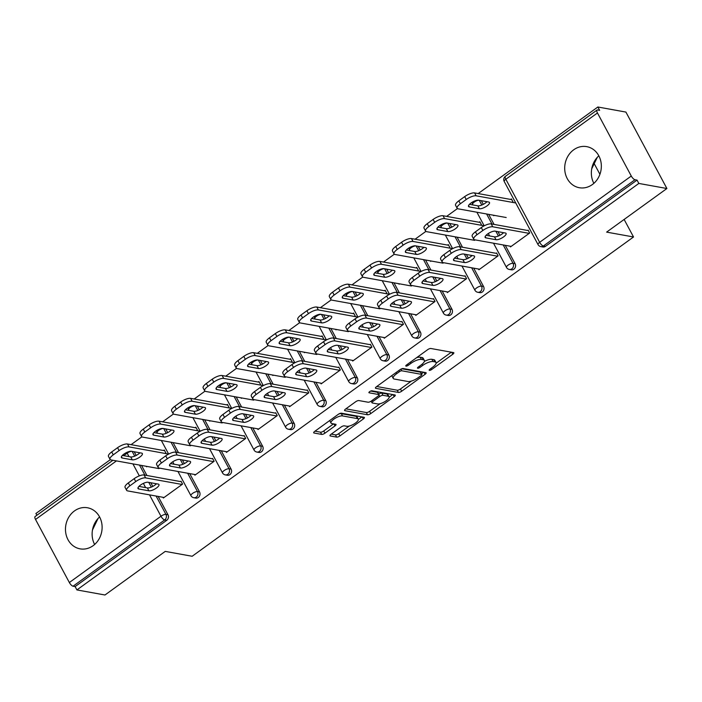 <?xml version="1.0" encoding="UTF-8"?>
<svg xmlns="http://www.w3.org/2000/svg" width="702" height="702" viewBox="0 0 702 702"><rect width="100%" height="100%" fill="white"/><g stroke="black" fill="none" stroke-linecap="round" stroke-linejoin="round"><path stroke-width="1.05" d="M429.413 370.358A1.843 0.605 151.8 0 0 431.686 369.506L452.781 354.247A2.624 0.86 151.8 0 0 453.843 352.781A2.624 0.86 151.8 0 0 453.51 352.588L430.87 348.49A2.624 0.86 151.8 0 0 427.632 349.701L406.537 364.961A1.843 0.605 151.8 0 0 405.791 365.988A1.843 0.605 151.8 0 0 406.028 366.128A1.843 0.605 151.8 0 0 408.292 365.277L411.021 363.303A8.406 2.747 151.8 0 1 421.402 359.433L423.288 359.775A8.406 2.747 151.8 0 1 424.341 360.398A8.406 2.747 151.8 0 1 420.963 365.101L418.234 367.076A1.843 0.605 151.8 0 0 417.488 368.102A1.843 0.605 151.8 0 0 417.716 368.243A1.843 0.605 151.8 0 0 419.989 367.392L422.718 365.417A8.406 2.747 151.8 0 1 433.099 361.548L434.986 361.89A8.406 2.747 151.8 0 1 436.039 362.513A8.406 2.747 151.8 0 1 432.66 367.216L429.922 369.191A1.843 0.605 151.8 0 0 429.185 370.217A1.843 0.605 151.8 0 0 429.413 370.358M93.112 545.691A20.876 18.234 -79.8 0 0 101.869 523.929A20.876 18.234 -79.8 0 0 87.504 507.774A20.876 18.234 -79.8 0 0 74.473 510.924A20.876 18.234 -79.8 0 0 65.716 532.686A20.876 18.234 -79.8 0 0 80.081 548.85A20.876 18.234 -79.8 0 0 93.112 545.691M592.339 184.565A20.876 18.234 -79.8 0 0 601.096 162.803A20.876 18.234 -79.8 0 0 586.732 146.639A20.876 18.234 -79.8 0 0 573.701 149.798A20.876 18.234 -79.8 0 0 564.943 171.56A20.876 18.234 -79.8 0 0 579.308 187.724A20.876 18.234 -79.8 0 0 592.339 184.565M598.832 155.835A20.876 18.234 -79.8 0 0 593.857 183.345M331.037 434.301A2.624 0.86 151.8 0 0 329.984 435.767A2.624 0.86 151.8 0 0 330.309 435.96L336.662 437.109A2.624 0.86 151.8 0 0 339.908 435.898L363.338 418.954A2.624 0.86 151.8 0 0 364.391 417.488A2.624 0.86 151.8 0 0 364.066 417.286L341.426 413.197A2.624 0.86 151.8 0 0 338.18 414.408L314.75 431.353A2.624 0.86 151.8 0 0 313.697 432.827A2.624 0.86 151.8 0 0 314.022 433.02L321.7 434.406A2.624 0.86 151.8 0 0 324.938 433.195L334.968 425.938A2.624 0.86 151.8 0 0 336.021 424.473A2.624 0.86 151.8 0 0 335.696 424.28L331.888 423.587A7.029 2.299 151.8 0 1 331.011 423.069A7.029 2.299 151.8 0 1 334.933 418.41A7.029 2.299 151.8 0 1 342.515 415.909L357.415 418.603A7.029 2.299 151.8 0 1 358.301 419.12A7.029 2.299 151.8 0 1 354.37 423.789A7.029 2.299 151.8 0 1 346.797 426.281L344.313 425.833A2.624 0.86 151.8 0 0 341.067 427.044L331.037 434.301M597.463 112.969L505.835 179.256L539.654 242.322L631.282 176.035L597.463 112.969A4.01 1.448 54.1 0 1 597.033 110.065A4.01 1.448 54.1 0 1 597.595 109.968L599.648 110.346L597.85 107.002L625.912 112.074L666.9 188.513L606.625 232.116L633.529 236.978L192.155 556.265L165.242 551.395L104.967 594.998L76.904 589.926L638.838 183.441L637.047 180.098L634.994 179.73L543.366 246.007L545.41 246.384L637.047 180.098M666.9 188.513L638.838 183.441M398.411 392.444A2.624 0.86 151.8 0 0 401.658 391.233L425.087 374.289A2.624 0.86 151.8 0 0 426.14 372.815A2.624 0.86 151.8 0 0 425.816 372.622L403.176 368.532A2.624 0.86 151.8 0 0 399.929 369.735L376.5 386.688A2.624 0.86 151.8 0 0 375.447 388.153A2.624 0.86 151.8 0 0 375.772 388.346L398.411 392.444L397.218 390.215A2.624 0.86 151.8 0 0 400.465 389.005L411.46 381.046M394.208 396.621L370.779 413.566A2.624 0.86 151.8 0 1 367.541 414.777L344.901 410.688A2.624 0.86 151.8 0 1 344.568 410.486A2.624 0.86 151.8 0 1 345.63 409.02L355.651 401.763A2.624 0.86 151.8 0 1 358.897 400.561L368.076 402.22A2.624 0.86 151.8 0 0 371.323 401.009L377.974 396.2A2.624 0.86 151.8 0 0 379.027 394.726A2.624 0.86 151.8 0 0 378.703 394.533L369.147 392.804A1.843 0.605 151.8 0 1 368.91 392.672A1.843 0.605 151.8 0 1 369.936 391.453A1.843 0.605 151.8 0 1 371.92 390.795L394.936 394.954A2.624 0.86 151.8 0 1 395.27 395.147A2.624 0.86 151.8 0 1 394.208 396.621L393.146 394.629M633.529 236.978L624.131 219.454M599.92 174.307L594.217 163.663M631.282 176.035A4.01 1.448 54.1 0 0 634.994 179.73M76.904 589.926L75.114 586.582L73.061 586.214A4.01 1.448 -125.9 0 1 69.349 582.528L35.53 519.454A4.01 1.448 -125.9 0 1 35.1 516.549L112.908 460.266M36.873 515.268L35.916 513.487L110.328 459.661M131.072 444.656L141.883 436.837M162.627 421.832L173.438 414.013M194.182 398.999L204.993 391.181M225.737 376.175L236.548 368.357M257.292 353.352L268.103 345.533M288.847 330.519L299.657 322.701M320.402 307.695L331.221 299.877M351.965 284.872L362.776 277.053M383.52 262.039L394.331 254.221M415.075 239.215L425.886 231.397M446.63 216.391L457.441 208.573M478.185 193.559L597.85 107.002M510.687 199.438L511.398 198.92L512.951 201.816L512.241 202.334M528.132 230.116L529.685 233.02L510.468 246.92L510.082 246.2M493.471 215.216L493.743 215.716L494.234 215.356M199.543 491.935A4.01 3.51 100.2 0 1 198.297 497.472A4.01 3.51 100.2 0 1 195.797 498.087L193.743 497.709A4.01 3.51 100.2 0 0 196.253 497.104A4.01 3.51 -79.8 0 0 197.49 491.567L199.543 491.935L189.707 473.596M165.769 428.948L167.734 432.616M173.096 442.62L178.492 452.676M182.38 459.924L184.345 463.592M134.214 451.772L136.179 455.44M141.541 465.444L146.937 475.5M150.825 482.748L152.79 486.416M158.152 496.419L167.989 514.768A4.01 3.51 100.2 0 1 166.743 520.305L164.698 519.928L73.061 586.214M75.114 586.582L166.743 520.305M545.41 246.384A4.01 3.51 100.2 0 1 542.909 246.99L540.856 246.621A4.01 3.51 100.2 0 0 543.366 246.007A4.01 1.448 54.1 0 1 539.654 242.322A4.01 1.316 151.8 0 0 538.03 244.568A4.01 4.01 0 0 0 540.856 246.621M177.913 443.488L178.677 443.62M196.683 430.598L197.402 430.08L195.84 427.185L195.13 427.702M212.574 458.388L214.128 461.284L194.91 475.184L194.524 474.464M262.653 446.288A4.01 3.51 100.2 0 1 261.416 451.825A4.01 3.51 100.2 0 1 258.906 452.43L256.853 452.062A4.01 3.51 100.2 0 0 259.363 451.447A4.01 3.51 -79.8 0 0 260.609 445.91L262.653 446.288L252.817 427.939M228.878 383.292L230.844 386.96M236.205 396.963L241.602 407.02M245.489 414.268L247.455 417.936M241.023 397.832L241.295 398.332L241.786 397.973M259.793 384.95L260.512 384.433L258.959 381.528L258.239 382.055M275.684 412.732L277.237 415.628L258.02 429.527L257.634 428.808M325.763 400.631A4.01 3.51 100.2 0 1 324.526 406.168A4.01 3.51 100.2 0 1 322.016 406.774L319.972 406.405A4.01 3.51 100.2 0 0 322.472 405.8A4.01 3.51 -79.8 0 0 323.719 400.263L325.763 400.631L315.926 382.283M291.988 337.636L293.954 341.304M299.324 351.307L304.712 361.363M308.599 368.62L310.565 372.279M304.142 352.176L304.405 352.676L304.896 352.316M322.902 339.294L323.622 338.776L322.069 335.881L321.349 336.398M338.794 367.076L340.347 369.972L321.13 383.88L320.753 383.16M388.882 354.975A4.01 3.51 100.2 0 1 387.636 360.512A4.01 3.51 100.2 0 1 385.126 361.126L383.081 360.749A4.01 3.51 100.2 0 0 385.582 360.144A4.01 3.51 -79.8 0 0 386.828 354.607L388.882 354.975L379.045 336.635M355.098 291.988L357.064 295.656M362.434 305.66L367.822 315.716M371.709 322.964L373.675 326.632M367.251 306.528L368.015 306.669M386.012 293.638L386.732 293.12L385.179 290.224L384.459 290.742M401.913 321.428L403.466 324.324L384.248 338.224L383.862 337.504M451.991 309.328A4.01 3.51 100.2 0 1 450.745 314.865A4.01 3.51 100.2 0 1 448.245 315.47L446.191 315.101A4.01 3.51 100.2 0 0 448.701 314.487A4.01 3.51 -79.8 0 0 449.938 308.95L451.991 309.328L442.155 290.979M418.216 246.332L420.182 250M425.544 260.003L430.931 270.059M434.828 277.308L436.793 280.975M430.361 260.872L430.624 261.372L431.125 261.012M449.122 247.99L449.842 247.473L448.288 244.568L447.569 245.095M465.022 275.772L466.576 278.668L447.358 292.567L446.972 291.848M515.101 263.671A4.01 3.51 100.2 0 1 513.855 269.208A4.01 3.51 100.2 0 1 511.354 269.814L509.301 269.445A4.01 3.51 100.2 0 0 511.811 268.84A4.01 3.51 -79.8 0 0 513.048 263.303L515.101 263.671L505.264 245.323M481.326 200.675L483.292 204.343M488.653 214.347L494.05 224.403M497.937 231.66L499.903 235.328M496.577 252.948L498.13 255.844L478.913 269.743L478.527 269.024M461.916 238.048L462.679 238.189M480.686 225.158L481.397 224.64L479.843 221.744L479.124 222.262M483.546 286.495A4.01 3.51 100.2 0 1 482.3 292.032A4.01 3.51 100.2 0 1 479.799 292.646L477.746 292.269A4.01 3.51 100.2 0 0 480.256 291.663A4.01 3.51 -79.8 0 0 481.493 286.126L483.546 286.495L473.71 268.155M449.771 223.508L451.737 227.176M457.099 237.179L462.495 247.236M466.382 254.484L468.348 258.152M433.467 298.596L435.021 301.491L415.803 315.4L415.417 314.68M398.806 283.696L399.069 284.196L399.57 283.836M417.567 270.814L418.287 270.296L416.734 267.401L416.014 267.918M420.437 332.151A4.01 3.51 100.2 0 1 419.191 337.688A4.01 3.51 100.2 0 1 416.681 338.294L414.636 337.925A4.01 3.51 100.2 0 0 417.137 337.32A4.01 3.51 -79.8 0 0 418.383 331.783L420.437 332.151L410.6 313.803M386.662 269.156L388.627 272.824M393.989 282.827L399.377 292.883M403.264 300.14L405.229 303.808M370.349 344.252L371.902 347.148L352.694 361.047L352.307 360.328M335.696 329.352L335.96 329.852L336.46 329.492M354.457 316.47L355.177 315.953L353.624 313.048L352.904 313.575M357.318 377.808A4.01 3.51 100.2 0 1 356.081 383.345A4.01 3.51 100.2 0 1 353.571 383.95L351.526 383.582A4.01 3.51 100.2 0 0 354.027 382.967A4.01 3.51 -79.8 0 0 355.273 377.43L357.318 377.808L347.49 359.459M323.543 314.812L325.509 318.48M330.879 328.483L336.267 338.539M340.154 345.788L342.12 349.456M307.239 389.908L308.792 392.804L289.575 406.704L289.189 405.984M272.587 375.008L272.85 375.5L273.341 375.14M291.348 362.118L292.067 361.6L290.514 358.704L289.794 359.222M294.208 423.455A4.01 3.51 100.2 0 1 292.971 428.992A4.01 3.51 100.2 0 1 290.461 429.606L288.408 429.229A4.01 3.51 100.2 0 0 290.918 428.624A4.01 3.51 -79.8 0 0 292.164 423.087L294.208 423.455L284.371 405.115M260.433 360.468L262.399 364.136M267.76 374.14L273.157 384.196M277.044 391.444L279.01 395.112M244.129 435.556L245.682 438.452L226.465 452.36L226.079 451.64M209.468 420.656L209.74 421.156L210.231 420.796M228.238 407.774L228.957 407.257L227.404 404.361L226.685 404.878M231.098 469.111A4.01 3.51 100.2 0 1 229.861 474.649A4.01 3.51 100.2 0 1 227.351 475.254L225.298 474.885A4.01 3.51 100.2 0 0 227.808 474.28A4.01 3.51 -79.8 0 0 229.045 468.743L231.098 469.111L221.262 450.763M197.323 406.116L199.289 409.784M204.651 419.787L210.047 429.843M213.934 437.1L215.9 440.759M181.019 481.212L182.573 484.108L163.355 498.008L162.969 497.288M146.358 466.312L146.63 466.812L147.122 466.453M165.128 453.431L165.839 452.913L164.286 450.008L163.575 450.535M591.716 168.813L597.253 157.388M92.489 529.949L98.026 518.524M94.63 544.48A20.876 18.234 100.2 0 1 99.605 516.962M436.039 362.513L434.845 360.284A8.406 2.747 151.8 0 0 433.792 359.661L434.986 361.89M424.35 361.442A8.406 2.747 151.8 0 1 431.905 359.319L433.792 359.661M424.341 360.398L423.148 358.169A8.406 2.747 151.8 0 0 422.095 357.546L423.288 359.775M416.628 357.66A8.406 2.747 151.8 0 1 420.208 357.213L422.095 357.546M436.135 363.197L451.351 352.193M376.746 386.512L397.218 390.215M421.49 373.789L423.648 372.227M421.139 375.544A1.843 0.605 151.8 0 0 421.884 374.517A1.843 0.605 151.8 0 0 421.648 374.385L401.781 370.788A1.843 0.605 151.8 0 0 399.508 371.639L396.63 373.718A8.406 2.747 151.8 0 0 393.243 378.422A8.406 2.747 151.8 0 0 394.296 379.045L407.88 381.493A8.406 2.747 151.8 0 0 418.26 377.632L421.139 375.544M421.884 374.517L420.682 372.288A1.843 0.605 151.8 0 0 420.454 372.157L421.648 374.385M401.746 368.769L420.454 372.157M391.953 375.509A8.406 2.747 151.8 0 0 392.049 376.193L393.243 378.422M392.778 394.568L389.206 397.148M380.168 403.685L369.585 411.337L370.779 413.566M345.867 408.845L366.347 412.548A2.624 0.86 151.8 0 0 369.585 411.337M379.027 394.726L377.834 392.497A2.624 0.86 151.8 0 0 377.509 392.304L370.665 391.067M377.606 403.94A7.029 2.299 151.8 0 0 385.187 401.439A7.029 2.299 151.8 0 0 389.11 396.779A7.029 2.299 151.8 0 0 388.232 396.253L382.976 395.305A2.624 0.86 151.8 0 0 379.738 396.516L373.087 401.325A2.624 0.86 151.8 0 0 372.025 402.799A2.624 0.86 151.8 0 0 372.358 402.992L377.606 403.94M389.11 396.779L387.916 394.55A7.029 2.299 151.8 0 0 387.03 394.024L388.232 396.253M378.72 394.155A2.624 0.86 151.8 0 1 381.783 393.076L387.03 394.024M358.301 419.12L357.099 416.891A7.029 2.299 151.8 0 0 356.221 416.374L357.415 418.603M339.084 413.855A7.029 2.299 151.8 0 1 341.321 413.68L356.221 416.374M329.721 420.524A7.029 2.299 151.8 0 0 329.817 420.84L331.011 423.069M314.996 431.177L320.498 432.178A2.624 0.86 151.8 0 0 323.745 430.967L333.529 423.885M331.283 434.126L335.468 434.88A2.624 0.86 151.8 0 0 338.715 433.669L349.227 426.061M358.389 419.436L361.899 416.9M488.715 202.018L478.588 200.184A6.151 2.018 151.8 0 0 471.946 202.378A6.151 2.018 151.8 0 0 468.515 206.458A6.151 2.018 151.8 0 0 469.287 206.915L479.405 208.748A6.151 2.018 151.8 0 0 486.047 206.555A6.151 2.018 151.8 0 0 489.487 202.474A6.151 2.018 151.8 0 0 488.715 202.018M515.724 202.966L476.149 195.814A8.029 2.624 151.8 0 0 466.233 199.508L460.372 203.747A8.029 2.624 151.8 0 0 457.134 208.24A8.029 2.624 151.8 0 0 458.143 208.836L506.195 217.523M511.784 199.64L474.596 192.918L476.149 195.814M466.233 199.508L464.68 196.613L458.818 200.851L460.372 203.747M469.454 204.326L477.851 205.844A6.151 2.018 151.8 0 0 486.995 201.702M464.68 196.613A8.029 2.624 -28.2 0 1 474.596 192.918M457.134 208.24L455.58 205.344A8.029 2.624 -28.2 0 1 458.818 200.851M503.606 232.678A6.151 2.018 -28.2 0 1 494.462 236.828L486.056 235.31M475.429 231.827L476.983 234.731A8.029 2.624 151.8 0 0 473.745 239.215L472.192 236.32A8.029 2.624 -28.2 0 1 475.429 231.827L481.291 227.588A8.029 2.624 -28.2 0 1 491.207 223.894L492.76 226.79L529.185 233.371M527.632 230.475L491.207 223.894M511.188 246.393L474.754 239.812A8.029 2.624 151.8 0 1 473.745 239.215M476.983 234.731L482.844 230.484L481.291 227.588M495.2 231.16L505.317 232.994A6.151 2.018 -28.2 0 1 506.089 233.45A6.151 2.018 -28.2 0 1 502.658 237.53A6.151 2.018 -28.2 0 1 496.016 239.724L485.898 237.89A6.151 2.018 -28.2 0 1 485.126 237.434A6.151 2.018 -28.2 0 1 488.557 233.354A6.151 2.018 -28.2 0 1 495.2 231.16M492.76 226.79A8.029 2.624 151.8 0 0 482.844 230.484M457.16 224.842L447.034 223.008A6.151 2.018 151.8 0 0 440.391 225.202A6.151 2.018 151.8 0 0 436.96 229.282A6.151 2.018 151.8 0 0 437.732 229.738L447.85 231.572A6.151 2.018 151.8 0 0 454.492 229.387A6.151 2.018 151.8 0 0 457.923 225.298A6.151 2.018 151.8 0 0 457.16 224.842M484.169 225.79L444.594 218.638A8.029 2.624 151.8 0 0 434.678 222.332L428.817 226.579A8.029 2.624 151.8 0 0 425.579 231.063A8.029 2.624 151.8 0 0 426.588 231.66L474.64 240.347M480.229 222.464L443.041 215.742L444.594 218.638M434.678 222.332L433.125 219.436L427.264 223.684L428.817 226.579M437.89 227.158L446.296 228.677A6.151 2.018 151.8 0 0 455.44 224.535M433.125 219.436A8.029 2.624 -28.2 0 1 443.041 215.742M425.579 231.063L424.026 228.168A8.029 2.624 -28.2 0 1 427.264 223.684M425.596 247.666L415.479 245.84A6.151 2.018 151.8 0 0 408.836 248.025A6.151 2.018 151.8 0 0 405.405 252.115A6.151 2.018 151.8 0 0 406.177 252.571L416.295 254.396A6.151 2.018 151.8 0 0 422.937 252.211A6.151 2.018 151.8 0 0 426.368 248.122A6.151 2.018 151.8 0 0 425.596 247.666M445.34 235.047L452.632 248.64L413.039 241.462A8.029 2.624 151.8 0 0 403.123 245.156L397.262 249.403A8.029 2.624 151.8 0 0 394.024 253.896A8.029 2.624 151.8 0 0 395.033 254.484L443.085 263.171M448.675 245.288L411.486 238.566L413.039 241.462M403.123 245.156L401.57 242.26L395.7 246.507L397.262 249.403M406.335 249.982L414.742 251.5A6.151 2.018 151.8 0 0 423.885 247.358M401.57 242.26A8.029 2.624 -28.2 0 1 411.486 238.566M394.024 253.896L392.471 250.991A8.029 2.624 -28.2 0 1 395.7 246.507M394.041 270.498L383.924 268.664A6.151 2.018 151.8 0 0 377.281 270.858A6.151 2.018 151.8 0 0 373.841 274.938A6.151 2.018 151.8 0 0 374.614 275.395L384.74 277.229A6.151 2.018 151.8 0 0 391.383 275.035A6.151 2.018 151.8 0 0 394.814 270.954A6.151 2.018 151.8 0 0 394.041 270.498M413.785 257.88L421.068 271.463L381.484 264.294A8.029 2.624 151.8 0 0 371.569 267.988L365.698 272.227A8.029 2.624 151.8 0 0 362.469 276.72A8.029 2.624 151.8 0 0 363.478 277.316L411.53 286.004M417.12 268.12L379.922 261.398L381.484 264.294M371.569 267.988L370.015 265.093L364.145 269.331L365.698 272.227M374.78 272.806L383.187 274.324A6.151 2.018 151.8 0 0 392.321 270.182M370.015 265.093A8.029 2.624 -28.2 0 1 379.922 261.398M362.469 276.72L360.916 273.824A8.029 2.624 -28.2 0 1 364.145 269.331M362.486 293.322L352.369 291.488A6.151 2.018 151.8 0 0 345.726 293.682A6.151 2.018 151.8 0 0 342.286 297.762A6.151 2.018 151.8 0 0 343.059 298.218L353.185 300.052A6.151 2.018 151.8 0 0 359.828 297.859A6.151 2.018 151.8 0 0 363.259 293.778A6.151 2.018 151.8 0 0 362.486 293.322M389.505 294.27L349.921 287.118A8.029 2.624 151.8 0 0 340.014 290.812L334.143 295.059A8.029 2.624 151.8 0 0 330.914 299.543A8.029 2.624 151.8 0 0 331.923 300.14L379.966 308.827M385.565 290.944L348.368 284.222L349.921 287.118M340.014 290.812L338.461 287.917L332.59 292.164L334.143 295.059M343.225 295.639L351.632 297.157A6.151 2.018 151.8 0 0 360.767 293.015M338.461 287.917A8.029 2.624 -28.2 0 1 348.368 284.222M330.914 299.543L329.361 296.648A8.029 2.624 -28.2 0 1 332.59 292.164M330.932 316.146L320.814 314.32A6.151 2.018 151.8 0 0 314.171 316.505A6.151 2.018 151.8 0 0 310.732 320.595A6.151 2.018 151.8 0 0 311.504 321.051L321.63 322.876A6.151 2.018 151.8 0 0 328.264 320.691A6.151 2.018 151.8 0 0 331.704 316.602A6.151 2.018 151.8 0 0 330.932 316.146M357.95 317.102L318.366 309.942A8.029 2.624 151.8 0 0 308.459 313.636L302.588 317.883A8.029 2.624 151.8 0 0 299.359 322.376A8.029 2.624 151.8 0 0 300.368 322.964L348.411 331.651M354.01 313.768L316.813 307.046L318.366 309.942M308.459 313.636L306.906 310.74L301.035 314.987L302.588 317.883M311.67 318.462L320.077 319.98A6.151 2.018 151.8 0 0 329.212 315.839M306.906 310.74A8.029 2.624 -28.2 0 1 316.813 307.046M299.359 322.376L297.806 319.471A8.029 2.624 -28.2 0 1 301.035 314.987M472.051 255.51A6.151 2.018 -28.2 0 1 462.908 259.652L454.501 258.134M443.866 254.659L445.419 257.555A8.029 2.624 151.8 0 0 442.19 262.039L440.637 259.143A8.029 2.624 -28.2 0 1 443.866 254.659L449.736 250.412A8.029 2.624 -28.2 0 1 459.652 246.718L461.205 249.614L497.63 256.204M496.077 253.308L459.652 246.718M479.633 269.226L443.199 262.636A8.029 2.624 151.8 0 1 442.19 262.039M445.419 257.555L451.289 253.308L449.736 250.412M463.645 253.992L473.762 255.818A6.151 2.018 -28.2 0 1 474.534 256.274A6.151 2.018 -28.2 0 1 471.103 260.363A6.151 2.018 -28.2 0 1 464.461 262.548L454.334 260.723A6.151 2.018 -28.2 0 1 453.571 260.267A6.151 2.018 -28.2 0 1 457.002 256.177A6.151 2.018 -28.2 0 1 463.645 253.992M461.205 249.614A8.029 2.624 151.8 0 0 451.289 253.308M440.487 278.334A6.151 2.018 -28.2 0 1 431.353 282.476L422.946 280.958M412.311 277.483L413.864 280.379A8.029 2.624 151.8 0 0 410.635 284.872L409.082 281.976A8.029 2.624 -28.2 0 1 412.311 277.483L418.181 273.236A8.029 2.624 -28.2 0 1 428.088 269.542L429.642 272.446L466.075 279.027M464.522 276.132L428.088 269.542M448.078 292.05L411.644 285.468A8.029 2.624 151.8 0 1 410.635 284.872M413.864 280.379L419.735 276.14L418.181 273.236M432.09 276.816L442.207 278.641A6.151 2.018 -28.2 0 1 442.98 279.106A6.151 2.018 -28.2 0 1 439.549 283.187A6.151 2.018 -28.2 0 1 432.906 285.381L422.779 283.547A6.151 2.018 -28.2 0 1 422.007 283.09A6.151 2.018 -28.2 0 1 425.447 279.001A6.151 2.018 -28.2 0 1 432.09 276.816M429.642 272.446A8.029 2.624 151.8 0 0 419.735 276.14M408.933 301.158A6.151 2.018 -28.2 0 1 399.798 305.309L391.391 303.79M380.756 300.307L382.309 303.211A8.029 2.624 151.8 0 0 379.08 307.695L377.527 304.8A8.029 2.624 -28.2 0 1 380.756 300.307L386.627 296.068A8.029 2.624 -28.2 0 1 396.533 292.374L398.087 295.27L434.52 301.851M432.967 298.955L396.533 292.374M416.523 314.873L380.089 308.292A8.029 2.624 151.8 0 1 379.08 307.695M382.309 303.211L388.18 298.964L386.627 296.068M400.535 299.64L410.652 301.474A6.151 2.018 -28.2 0 1 411.425 301.93A6.151 2.018 -28.2 0 1 407.985 306.011A6.151 2.018 -28.2 0 1 401.351 308.204L391.225 306.37A6.151 2.018 -28.2 0 1 390.452 305.914A6.151 2.018 -28.2 0 1 393.892 301.834A6.151 2.018 -28.2 0 1 400.535 299.64M398.087 295.27A8.029 2.624 151.8 0 0 388.18 298.964M377.378 323.991A6.151 2.018 -28.2 0 1 368.243 328.132L359.836 326.614M349.201 323.139L350.754 326.035A8.029 2.624 151.8 0 0 347.525 330.519L345.972 327.623A8.029 2.624 -28.2 0 1 349.201 323.139L355.072 318.892A8.029 2.624 -28.2 0 1 364.979 315.198L366.532 318.094L402.966 324.684M401.412 321.788L364.979 315.198M384.959 337.706L348.534 331.116A8.029 2.624 151.8 0 1 347.525 330.519M350.754 326.035L356.625 321.788L355.072 318.892M368.98 322.472L379.098 324.298A6.151 2.018 -28.2 0 1 379.87 324.754A6.151 2.018 -28.2 0 1 376.43 328.843A6.151 2.018 -28.2 0 1 369.796 331.028L359.67 329.203A6.151 2.018 -28.2 0 1 358.897 328.747A6.151 2.018 -28.2 0 1 362.337 324.657A6.151 2.018 -28.2 0 1 368.98 322.472M366.532 318.094A8.029 2.624 151.8 0 0 356.625 321.788M345.823 346.814A6.151 2.018 -28.2 0 1 336.688 350.956L328.282 349.438M317.646 345.963L319.199 348.859A8.029 2.624 151.8 0 0 315.97 353.352L314.417 350.456A8.029 2.624 -28.2 0 1 317.646 345.963L323.517 341.716A8.029 2.624 -28.2 0 1 333.424 338.022L334.977 340.926L371.411 347.508M369.857 344.612L333.424 338.022M353.404 360.53L316.979 353.948A8.029 2.624 151.8 0 1 315.97 353.352M319.199 348.859L325.07 344.621L323.517 341.716M337.425 345.296L347.543 347.121A6.151 2.018 -28.2 0 1 348.315 347.587A6.151 2.018 -28.2 0 1 344.875 351.667A6.151 2.018 -28.2 0 1 338.241 353.861L328.115 352.027A6.151 2.018 -28.2 0 1 327.343 351.57A6.151 2.018 -28.2 0 1 330.782 347.481A6.151 2.018 -28.2 0 1 337.425 345.296M334.977 340.926A8.029 2.624 151.8 0 0 325.07 344.621M299.377 338.978L289.259 337.144A6.151 2.018 151.8 0 0 282.616 339.338A6.151 2.018 151.8 0 0 279.177 343.418A6.151 2.018 151.8 0 0 279.949 343.875L290.075 345.709A6.151 2.018 151.8 0 0 296.709 343.515A6.151 2.018 151.8 0 0 300.149 339.435A6.151 2.018 151.8 0 0 299.377 338.978M319.12 326.36L326.404 339.943L286.811 332.774A8.029 2.624 151.8 0 0 276.904 336.469L271.033 340.707A8.029 2.624 151.8 0 0 267.804 345.2A8.029 2.624 151.8 0 0 268.813 345.796L316.856 354.475M322.455 336.6L285.258 329.879L286.811 332.774M276.904 336.469L275.351 333.573L269.48 337.811L271.033 340.707M280.116 341.286L288.522 342.804A6.151 2.018 151.8 0 0 297.657 338.662M275.351 333.573A8.029 2.624 -28.2 0 1 285.258 329.879M267.804 345.2L266.251 342.304A8.029 2.624 -28.2 0 1 269.48 337.811M314.268 369.638A6.151 2.018 -28.2 0 1 305.133 373.789L296.727 372.271M286.091 368.787L287.644 371.691A8.029 2.624 151.8 0 0 284.415 376.175L282.862 373.28A8.029 2.624 -28.2 0 1 286.091 368.787L291.953 364.549A8.029 2.624 -28.2 0 1 301.869 360.854L303.422 363.75L339.856 370.331M338.303 367.436L301.869 360.854M321.849 383.353L285.424 376.772A8.029 2.624 151.8 0 1 284.415 376.175M287.644 371.691L293.515 367.444L291.953 364.549M305.861 368.12L315.988 369.954A6.151 2.018 -28.2 0 1 316.76 370.41A6.151 2.018 -28.2 0 1 313.32 374.491A6.151 2.018 -28.2 0 1 306.686 376.684L296.56 374.85A6.151 2.018 -28.2 0 1 295.788 374.394A6.151 2.018 -28.2 0 1 299.227 370.314A6.151 2.018 -28.2 0 1 305.861 368.12M303.422 363.75A8.029 2.624 151.8 0 0 293.515 367.444M267.822 361.802L257.695 359.968A6.151 2.018 151.8 0 0 251.062 362.162A6.151 2.018 151.8 0 0 247.622 366.242A6.151 2.018 151.8 0 0 248.394 366.698L258.52 368.532A6.151 2.018 151.8 0 0 265.154 366.339A6.151 2.018 151.8 0 0 268.594 362.258A6.151 2.018 151.8 0 0 267.822 361.802M287.566 349.184L294.849 362.776L255.256 355.598A8.029 2.624 151.8 0 0 245.349 359.292L239.479 363.539A8.029 2.624 151.8 0 0 236.249 368.023A8.029 2.624 151.8 0 0 237.258 368.62L285.302 377.307M290.9 359.424L253.703 352.702L255.256 355.598M245.349 359.292L243.796 356.397L237.925 360.635L239.479 363.539M248.561 364.119L256.967 365.637A6.151 2.018 151.8 0 0 266.102 361.486M243.796 356.397A8.029 2.624 -28.2 0 1 253.703 352.702M236.249 368.023L234.696 365.128A8.029 2.624 -28.2 0 1 237.925 360.635M282.713 392.471A6.151 2.018 -28.2 0 1 273.569 396.612L265.172 395.094M254.536 391.619L256.09 394.515A8.029 2.624 151.8 0 0 252.86 398.999L251.307 396.103A8.029 2.624 -28.2 0 1 254.536 391.619L260.398 387.372A8.029 2.624 -28.2 0 1 270.314 383.678L271.867 386.574L308.301 393.164M306.748 390.259L270.314 383.678M290.295 406.186L253.861 399.596A8.029 2.624 151.8 0 1 252.86 398.999M256.09 394.515L261.951 390.268L260.398 387.372M274.307 390.953L284.433 392.778A6.151 2.018 -28.2 0 1 285.205 393.234A6.151 2.018 -28.2 0 1 281.765 397.323A6.151 2.018 -28.2 0 1 275.123 399.508L265.005 397.683A6.151 2.018 -28.2 0 1 264.233 397.227A6.151 2.018 -28.2 0 1 267.673 393.138A6.151 2.018 -28.2 0 1 274.307 390.953M271.867 386.574A8.029 2.624 151.8 0 0 261.951 390.268M236.267 384.626L226.141 382.801A6.151 2.018 151.8 0 0 219.507 384.986A6.151 2.018 151.8 0 0 216.067 389.075A6.151 2.018 151.8 0 0 216.839 389.531L226.965 391.356A6.151 2.018 151.8 0 0 233.599 389.171A6.151 2.018 151.8 0 0 237.039 385.082A6.151 2.018 151.8 0 0 236.267 384.626M263.285 385.582L223.701 378.422A8.029 2.624 151.8 0 0 213.785 382.116L207.924 386.363A8.029 2.624 151.8 0 0 204.694 390.847A8.029 2.624 151.8 0 0 205.695 391.444L253.747 400.131M259.345 382.248L222.148 375.526L223.701 378.422M213.785 382.116L212.232 379.22L206.37 383.467L207.924 386.363M217.006 386.942L225.403 388.46A6.151 2.018 151.8 0 0 234.547 384.319M212.232 379.22A8.029 2.624 -28.2 0 1 222.148 375.526M204.694 390.847L203.141 387.952A8.029 2.624 -28.2 0 1 206.37 383.467M251.158 415.294A6.151 2.018 -28.2 0 1 242.014 419.436L233.617 417.918M222.982 414.443L224.535 417.339A8.029 2.624 151.8 0 0 221.305 421.832L219.752 418.936A8.029 2.624 -28.2 0 1 222.982 414.443L228.843 410.196A8.029 2.624 -28.2 0 1 238.759 406.502L240.312 409.406L276.746 415.988M275.193 413.092L238.759 406.502M258.74 429.01L222.306 422.428A8.029 2.624 151.8 0 1 221.305 421.832M224.535 417.339L230.396 413.101L228.843 410.196M242.752 413.776L252.878 415.602A6.151 2.018 -28.2 0 1 253.65 416.067A6.151 2.018 -28.2 0 1 250.21 420.147A6.151 2.018 -28.2 0 1 243.568 422.341L233.45 420.507A6.151 2.018 -28.2 0 1 232.678 420.05A6.151 2.018 -28.2 0 1 236.118 415.961A6.151 2.018 -28.2 0 1 242.752 413.776M240.312 409.406A8.029 2.624 151.8 0 0 230.396 413.101M204.712 407.458L194.586 405.624A6.151 2.018 151.8 0 0 187.952 407.818A6.151 2.018 151.8 0 0 184.512 411.898A6.151 2.018 151.8 0 0 185.284 412.355L195.402 414.189A6.151 2.018 151.8 0 0 202.044 411.995A6.151 2.018 151.8 0 0 205.484 407.915A6.151 2.018 151.8 0 0 204.712 407.458M231.73 408.406L192.146 401.254A8.029 2.624 151.8 0 0 182.23 404.949L176.369 409.187A8.029 2.624 151.8 0 0 173.14 413.68A8.029 2.624 151.8 0 0 174.14 414.277L222.192 422.955M227.79 405.08L190.593 398.35L192.146 401.254M182.23 404.949L180.677 402.053L174.816 406.291L176.369 409.187M185.451 409.766L193.849 411.284A6.151 2.018 151.8 0 0 202.992 407.142M180.677 402.053A8.029 2.624 -28.2 0 1 190.593 398.35M173.14 413.68L171.586 410.784A8.029 2.624 -28.2 0 1 174.816 406.291M219.603 438.118A6.151 2.018 -28.2 0 1 210.46 442.269L202.062 440.751M191.427 437.267L192.98 440.172A8.029 2.624 151.8 0 0 189.742 444.656L188.189 441.76A8.029 2.624 -28.2 0 1 191.427 437.267L197.288 433.029A8.029 2.624 -28.2 0 1 207.204 429.334L208.757 432.23L245.191 438.811M243.638 435.916L207.204 429.334M227.185 451.834L190.751 445.252A8.029 2.624 151.8 0 1 189.742 444.656M192.98 440.172L198.841 435.924L197.288 433.029M211.197 436.6L221.323 438.434A6.151 2.018 -28.2 0 1 222.095 438.89A6.151 2.018 -28.2 0 1 218.655 442.971A6.151 2.018 -28.2 0 1 212.013 445.165L201.895 443.331A6.151 2.018 -28.2 0 1 201.123 442.874A6.151 2.018 -28.2 0 1 204.554 438.794A6.151 2.018 -28.2 0 1 211.197 436.6M208.757 432.23A8.029 2.624 151.8 0 0 198.841 435.924M173.157 430.282L163.031 428.448A6.151 2.018 151.8 0 0 156.397 430.642A6.151 2.018 151.8 0 0 152.957 434.722A6.151 2.018 151.8 0 0 153.729 435.179L163.847 437.013A6.151 2.018 151.8 0 0 170.489 434.819A6.151 2.018 151.8 0 0 173.929 430.738A6.151 2.018 151.8 0 0 173.157 430.282M200.175 431.23L160.591 424.078A8.029 2.624 151.8 0 0 150.676 427.772L144.814 432.02A8.029 2.624 151.8 0 0 141.585 436.504A8.029 2.624 151.8 0 0 142.585 437.1L190.637 445.788M196.227 427.904L159.038 421.182L160.591 424.078M150.676 427.772L149.122 424.877L143.261 429.115L144.814 432.02M153.896 432.599L162.294 434.117A6.151 2.018 151.8 0 0 171.437 429.966M149.122 424.877A8.029 2.624 -28.2 0 1 159.038 421.182M141.585 436.504L140.023 433.608A8.029 2.624 -28.2 0 1 143.261 429.115M188.048 460.951A6.151 2.018 -28.2 0 1 178.905 465.093L170.507 463.574M159.872 460.1L161.425 462.995A8.029 2.624 151.8 0 0 158.187 467.479L156.634 464.584A8.029 2.624 -28.2 0 1 159.872 460.1L165.733 455.852A8.029 2.624 -28.2 0 1 175.649 452.158L177.202 455.054L213.636 461.644M212.083 458.739L175.649 452.158M195.63 474.666L159.196 468.076A8.029 2.624 151.8 0 1 158.187 467.479M161.425 462.995L167.287 458.748L165.733 455.852M179.642 459.433L189.768 461.258A6.151 2.018 -28.2 0 1 190.54 461.714A6.151 2.018 -28.2 0 1 187.101 465.803A6.151 2.018 -28.2 0 1 180.458 467.988L170.34 466.163A6.151 2.018 -28.2 0 1 169.568 465.707A6.151 2.018 -28.2 0 1 172.999 461.618A6.151 2.018 -28.2 0 1 179.642 459.433M177.202 455.054A8.029 2.624 151.8 0 0 167.287 458.748M141.602 453.106L131.476 451.281A6.151 2.018 151.8 0 0 124.833 453.466A6.151 2.018 151.8 0 0 121.402 457.555A6.151 2.018 151.8 0 0 122.174 458.011L132.292 459.836A6.151 2.018 151.8 0 0 138.935 457.651A6.151 2.018 151.8 0 0 142.374 453.562A6.151 2.018 151.8 0 0 141.602 453.106M161.337 440.487L168.629 454.08L129.036 446.902A8.029 2.624 151.8 0 0 119.121 450.596L113.259 454.843A8.029 2.624 151.8 0 0 110.021 459.327A8.029 2.624 151.8 0 0 111.03 459.924L159.082 468.611M164.672 450.728L127.483 444.006L129.036 446.902M119.121 450.596L117.567 447.7L111.706 451.948L113.259 454.843M122.341 455.422L130.739 456.941A6.151 2.018 151.8 0 0 139.882 452.799M117.567 447.7A8.029 2.624 -28.2 0 1 127.483 444.006M110.021 459.327L108.468 456.432A8.029 2.624 -28.2 0 1 111.706 451.948M156.493 483.775A6.151 2.018 -28.2 0 1 147.35 487.916L138.943 486.398M128.317 482.923L129.87 485.819A8.029 2.624 151.8 0 0 126.632 490.312L125.079 487.416A8.029 2.624 -28.2 0 1 128.317 482.923L134.179 478.676A8.029 2.624 -28.2 0 1 144.094 474.982L145.647 477.887L182.072 484.468M180.519 481.572L144.094 474.982M164.075 497.49L127.641 490.909A8.029 2.624 151.8 0 1 126.632 490.312M129.87 485.819L135.732 481.581L134.179 478.676M148.087 482.256L158.204 484.082A6.151 2.018 -28.2 0 1 158.977 484.547A6.151 2.018 -28.2 0 1 155.546 488.627A6.151 2.018 -28.2 0 1 148.903 490.812L138.785 488.987A6.151 2.018 -28.2 0 1 138.013 488.531A6.151 2.018 -28.2 0 1 141.444 484.441A6.151 2.018 -28.2 0 1 148.087 482.256M145.647 477.887A8.029 2.624 151.8 0 0 135.732 481.581M431.072 368.366L431.686 369.506M407.678 364.136L408.292 365.277M419.375 366.251L419.989 367.392M597.033 110.065L505.405 176.342A4.01 1.448 54.1 0 0 505.835 179.256A4.01 1.316 151.8 0 0 504.22 181.493L538.03 244.568M69.349 582.528L160.977 516.242L149.517 494.857M145.63 487.609L143.375 483.397M139.338 475.877L132.906 463.882M129.019 456.633L127.167 453.167L123.71 455.668M116.462 460.907L35.53 519.454M131.607 451.298A4.01 1.316 -28.2 0 0 127.167 453.167A4.01 1.448 -125.9 0 1 126.799 452.404M156.098 496.051L165.935 514.39A4.01 3.51 -79.8 0 1 164.698 519.928A4.01 1.448 -125.9 0 1 160.977 516.242A4.01 1.316 -28.2 0 1 165.935 514.39L167.989 514.768M479.273 200.307L481.809 205.037M486.6 213.978L491.997 224.035M495.884 231.283L498.42 236.012M503.211 244.954L513.048 263.303A4.01 1.316 -28.2 0 0 508.09 265.145A4.01 1.316 151.8 0 0 506.475 267.392A4.01 4.01 0 0 0 509.301 269.445M472.192 202.229A4.01 4.01 0 0 0 472.657 204.326A4.01 1.316 151.8 0 1 474.28 202.079A4.01 1.316 -28.2 0 1 478.72 200.21M447.718 223.139L450.254 227.869M455.045 236.802L460.442 246.858M464.329 254.115L466.865 258.845M471.656 267.787L481.493 286.126A4.01 1.316 -28.2 0 0 476.535 287.978A4.01 1.316 151.8 0 0 474.921 290.216A4.01 4.01 0 0 0 477.746 292.269M416.163 245.963L418.699 250.693M423.49 259.635L428.887 269.691M432.774 276.939L435.31 281.669M440.101 290.61L449.938 308.95A4.01 1.316 -28.2 0 0 444.98 310.802A4.01 1.316 151.8 0 0 443.366 313.048A4.01 4.01 0 0 0 446.191 315.101M384.608 268.787L387.144 273.517M391.935 282.458L397.332 292.515M401.219 299.763L403.755 304.493M408.546 313.434L418.383 331.783A4.01 1.316 -28.2 0 0 413.425 333.625A4.01 1.316 151.8 0 0 411.811 335.872A4.01 4.01 0 0 0 414.636 337.925M353.053 291.62L355.589 296.349M360.38 305.282L365.777 315.338M369.664 322.595L372.2 327.325M376.992 336.267L386.828 354.607A4.01 1.316 -28.2 0 0 381.87 356.458A4.01 1.316 151.8 0 0 380.256 358.696A4.01 4.01 0 0 0 383.081 360.749M321.498 314.443L324.034 319.173M328.826 328.115L334.222 338.171M338.11 345.419L340.645 350.149M345.437 359.091L355.273 377.43A4.01 1.316 -28.2 0 0 350.316 379.282A4.01 1.316 151.8 0 0 348.701 381.528A4.01 4.01 0 0 0 351.526 383.582M289.944 337.267L292.48 341.997M297.271 350.939L302.659 360.995M306.555 368.243L309.091 372.973M313.882 381.914L323.719 400.263A4.01 1.316 -28.2 0 0 318.761 402.106A4.01 1.316 151.8 0 0 317.146 404.352A4.01 4.01 0 0 0 319.972 406.405M258.389 360.1L260.925 364.829M265.716 373.762L271.104 383.818M274.991 391.075L277.527 395.805M282.327 404.747L292.164 423.087A4.01 1.316 -28.2 0 0 287.206 424.938A4.01 1.316 151.8 0 0 285.591 427.176A4.01 4.01 0 0 0 288.408 429.229M226.825 382.923L229.361 387.653M234.161 396.595L239.549 406.651M243.436 413.899L245.972 418.629M250.772 427.571L260.609 445.91A4.01 1.316 -28.2 0 0 255.651 447.762A4.01 1.316 151.8 0 0 254.036 450.008A4.01 4.01 0 0 0 256.853 452.062M195.27 405.747L197.806 410.477M202.606 419.419L207.994 429.475M211.881 436.723L214.417 441.453M219.217 450.394L229.045 468.743A4.01 1.316 -28.2 0 0 224.096 470.586A4.01 1.316 151.8 0 0 222.473 472.832A4.01 4.01 0 0 0 225.298 474.885M163.715 428.58L166.251 433.309M171.051 442.242L176.439 452.299M180.326 459.556L182.862 464.285M187.653 473.227L197.49 491.567A4.01 1.316 -28.2 0 0 192.541 493.418A4.01 1.316 151.8 0 0 190.918 495.656A4.01 4.01 0 0 0 193.743 497.709M132.16 451.404L134.696 456.133M139.487 465.075L144.884 475.131M148.771 482.379L151.307 487.109M440.637 225.052A4.01 4.01 0 0 0 441.102 227.15A4.01 1.316 151.8 0 1 442.716 224.903A4.01 1.316 -28.2 0 1 447.165 223.034M409.082 247.885A4.01 4.01 0 0 0 409.547 249.973A4.01 1.316 151.8 0 1 411.161 247.727A4.01 1.316 -28.2 0 1 415.61 245.858M377.518 270.709A4.01 4.01 0 0 0 377.992 272.806A4.01 1.316 151.8 0 1 379.606 270.56A4.01 1.316 -28.2 0 1 384.055 268.69M345.963 293.533A4.01 4.01 0 0 0 346.437 295.63A4.01 1.316 151.8 0 1 348.052 293.383A4.01 1.316 -28.2 0 1 352.501 291.514M314.408 316.365A4.01 4.01 0 0 0 314.882 318.454A4.01 1.316 151.8 0 1 316.497 316.207A4.01 1.316 -28.2 0 1 320.946 314.338M282.853 339.189A4.01 4.01 0 0 0 283.327 341.286A4.01 1.316 151.8 0 1 284.942 339.04A4.01 1.316 -28.2 0 1 289.391 337.171M251.298 362.013A4.01 4.01 0 0 0 251.772 364.11A4.01 1.316 151.8 0 1 253.387 361.863A4.01 1.316 -28.2 0 1 257.827 359.994M219.744 384.845A4.01 4.01 0 0 0 220.217 386.934A4.01 1.316 151.8 0 1 221.832 384.687A4.01 1.316 -28.2 0 1 226.272 382.818M188.189 407.669A4.01 4.01 0 0 0 188.662 409.766A4.01 1.316 151.8 0 1 190.277 407.52A4.01 1.316 -28.2 0 1 194.717 405.651M156.634 430.493A4.01 4.01 0 0 0 157.108 432.59A4.01 1.316 151.8 0 1 158.722 430.344A4.01 1.316 -28.2 0 1 163.162 428.474M431.905 359.319L433.099 361.548M422.077 364.224L422.718 365.417M420.208 357.213L421.402 359.433M410.407 362.162L411.021 363.303M451.719 352.264L452.781 354.247M375.465 387.776L375.772 388.346M424.017 372.297L425.087 374.289M400.465 389.005L401.658 391.233M400.895 369.147L401.781 370.788M398.894 370.489L399.508 371.639M396.016 372.569L396.63 373.718M366.347 412.548L367.541 414.777M344.594 410.108L344.901 410.688M377.509 392.304L378.703 394.533M381.783 393.076L382.976 395.305M379.001 395.138L379.738 396.516M372.464 400.184L373.087 401.325M341.321 413.68L342.515 415.909M333.898 423.955L334.968 425.938M323.745 430.967L324.938 433.195M320.498 432.178L321.7 434.406M313.715 432.441L314.022 433.02M362.267 416.962L363.338 418.954M338.715 433.669L339.908 435.898M335.468 434.88L336.662 437.109M330.001 435.38L330.309 435.96M477.851 205.844L479.405 208.748M468.559 205.563L469.287 206.915M496.016 239.724L494.462 236.828M485.898 237.89L485.17 236.539M446.296 228.677L447.85 231.572M437.004 228.387L437.732 229.738M414.742 251.5L416.295 254.396M405.449 251.219L406.177 252.571M383.187 274.324L384.74 277.229M373.894 274.043L374.614 275.395M351.632 297.157L353.185 300.052M342.339 296.867L343.059 298.218M320.077 319.98L321.63 322.876M310.784 319.7L311.504 321.051M464.461 262.548L462.908 259.652M454.334 260.723L453.615 259.371M432.906 285.381L431.353 282.476M422.779 283.547L422.06 282.195M401.351 308.204L399.798 305.309M391.225 306.37L390.505 305.019M369.796 331.028L368.243 328.132M359.67 329.203L358.95 327.852M338.241 353.861L336.688 350.956M328.115 352.027L327.386 350.675M288.522 342.804L290.075 345.709M279.22 342.523L279.949 343.875M306.686 376.684L305.133 373.789M296.56 374.85L295.832 373.499M256.967 365.637L258.52 368.532M247.666 365.347L248.394 366.698M275.123 399.508L273.569 396.612M265.005 397.683L264.277 396.332M225.403 388.46L226.965 391.356M216.111 388.18L216.839 389.531M243.568 422.341L242.014 419.436M233.45 420.507L232.722 419.155M193.849 411.284L195.402 414.189M184.556 411.003L185.284 412.355M212.013 445.165L210.46 442.269M201.895 443.331L201.167 441.979M162.294 434.117L163.847 437.013M153.001 433.827L153.729 435.179M180.458 467.988L178.905 465.093M170.34 466.163L169.612 464.803M130.739 456.941L132.292 459.836M121.446 456.66L122.174 458.011M148.903 490.812L147.35 487.916M138.785 488.987L138.057 487.636M505.405 176.342A4.01 4.01 0 0 0 504.22 181.493M472.657 204.326L473.008 204.975M476.895 212.223L484.187 225.816M488.311 233.512L489.619 235.951M493.506 243.199L506.475 267.392M441.102 227.15L441.453 227.799M456.756 256.335L458.064 258.775M461.951 266.032L474.921 290.216M409.547 249.973L409.898 250.623M425.201 279.159L426.509 281.607M430.396 288.855L443.366 313.048M377.992 272.806L378.343 273.455M382.23 280.703L389.513 294.296M393.647 301.992L394.954 304.431M398.841 311.679L411.811 335.872M346.437 295.63L346.788 296.279M350.675 303.527L357.959 317.12M362.092 324.815L363.399 327.255M367.286 334.512L380.256 358.696M314.882 318.454L315.233 319.103M330.528 347.639L331.844 350.087M335.731 357.336L348.701 381.528M283.327 341.286L283.678 341.935M298.973 370.472L300.289 372.911M304.177 380.159L317.146 404.352M251.772 364.11L252.123 364.759M256.011 372.007L263.294 385.6M267.418 393.295L268.726 395.735M272.622 402.992L285.591 427.176M220.217 386.934L220.56 387.583M224.456 394.84L231.739 408.424M235.863 416.119L237.171 418.567M241.058 425.816L254.036 450.008M188.662 409.766L189.005 410.416M192.892 417.664L200.184 431.256M204.308 438.952L205.616 441.391M209.503 448.639L222.473 472.832M157.108 432.59L157.45 433.239M172.753 461.776L174.061 464.215M177.948 471.472L190.918 495.656M371.139 401.14L372.025 402.799"/></g></svg>
